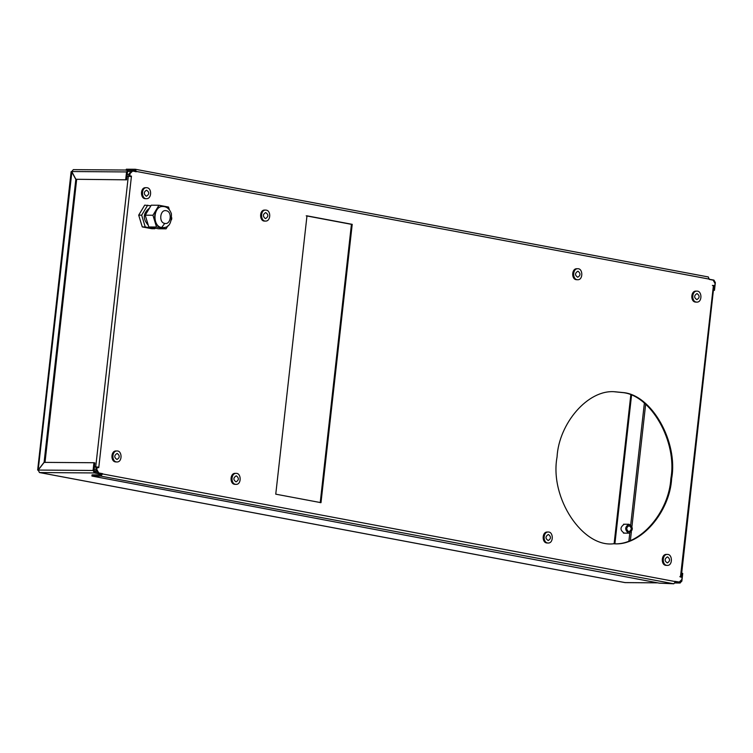 <?xml version="1.0" encoding="UTF-8"?>
<svg xmlns="http://www.w3.org/2000/svg" width="753" height="753" viewBox="0 0 753 753"><rect width="100%" height="100%" fill="white"/><g stroke="black" fill="none" stroke-linecap="round" stroke-linejoin="round"><path stroke-width="1.13" d="M150.892 205.776L144.708 205.145L138.703 215.142L142.27 226.926L151.842 228.724L154.817 228.743L155.156 228.168M147.682 205.174L141.668 215.16L138.703 215.142M141.668 215.16L145.235 226.945L142.27 226.926M145.235 226.945L154.817 228.743M148.285 225.279C142.609 218.841 143.014 213.108 149.499 208.092M162.742 206.501L162.601 206.501C152.718 205.983 151.871 226.276 161.349 227.472L162.592 227.585M169.331 209.711L168.531 207.056L158.958 205.258L151.24 205.202L145.235 215.189L148.793 226.973L158.375 228.771L166.084 228.827L167.966 225.712M158.958 205.258L152.944 215.245L145.235 215.189M152.944 215.245L156.511 227.029L148.793 226.973M156.511 227.029L166.084 228.827M171.515 219.81L171.806 217.871M628.51 533.115C624.604 529.801 624.783 526.846 629.037 524.267C633.395 527.194 633.367 530.159 628.971 533.162L628.51 533.115M628.68 531.684C626.035 529.444 626.157 527.458 629.028 525.716C631.965 527.693 631.946 529.688 628.99 531.712L628.68 531.684M146.195 196.157C143.559 193.926 143.672 191.93 146.543 190.189C149.48 192.166 149.471 194.161 146.506 196.185L146.195 196.157M146.562 187.685L145.593 187.685C140.011 187.412 140.284 199.027 145.517 198.679L146.487 198.688C151.645 198.961 152.087 188.372 147.136 187.742L146.562 187.685C140.98 187.422 141.263 199.037 146.487 198.688M117.327 453.504L117.016 453.475C114.051 455.499 114.042 457.495 116.969 459.471C119.84 457.73 119.962 455.744 117.327 453.504M116.386 461.918C111.435 461.288 111.877 450.708 117.035 450.981C122.259 450.623 122.532 462.238 116.95 461.975L116.386 461.918M116.95 461.975L115.416 461.909C110.465 461.288 110.907 450.699 116.066 450.972L117.035 450.981M265.31 218.549C262.675 216.309 262.788 214.323 265.658 212.572C268.595 214.549 268.586 216.553 265.621 218.577L265.31 218.549M265.677 210.078L264.708 210.068C259.126 209.805 259.399 221.42 264.632 221.071L265.602 221.071C270.76 221.344 271.202 210.755 266.251 210.134L265.677 210.078C260.096 209.805 260.378 221.42 265.602 221.071M236.442 475.896L236.131 475.868C233.166 477.882 233.157 479.887 236.084 481.864C238.965 480.122 239.078 478.127 236.442 475.896M235.501 484.311C230.55 483.68 230.992 473.091 236.15 473.364C241.374 473.016 241.647 484.631 236.066 484.367L235.501 484.311M236.066 484.367L234.531 484.301C229.58 483.671 230.023 473.082 235.181 473.355L236.15 473.364M578.088 271.268L577.777 271.24C574.812 273.264 574.803 275.259 577.73 277.236C580.601 275.494 580.723 273.499 578.088 271.268M577.146 279.683C572.195 279.052 572.638 268.463 577.796 268.736C583.02 268.388 583.293 280.003 577.711 279.74L577.146 279.683M577.711 279.74L576.167 279.674C571.226 279.043 571.668 268.463 576.826 268.727L577.796 268.736M548.551 534.555L548.24 534.526C545.276 536.55 545.266 538.546 548.203 540.522C551.074 538.781 551.187 536.795 548.551 534.555M547.61 542.969C542.659 542.339 543.101 531.75 548.259 532.023C553.483 531.674 553.766 543.29 548.184 543.026L547.61 542.969M548.184 543.026L546.64 542.96C541.689 542.339 542.132 531.75 547.29 532.023L548.259 532.023M697.203 293.651L696.892 293.623C693.927 295.647 693.918 297.642 696.845 299.628C699.716 297.877 699.838 295.891 697.203 293.651M696.261 302.066C691.31 301.445 691.753 290.856 696.911 291.129C702.135 290.78 702.408 302.395 696.826 302.122L696.261 302.066M696.826 302.122L695.283 302.066C690.341 301.435 690.783 290.846 695.941 291.119L696.911 291.129M667.666 556.947L667.356 556.909C664.391 558.933 664.381 560.938 667.318 562.915C670.189 561.164 670.302 559.178 667.666 556.947M666.725 565.362C661.783 564.731 662.216 554.142 667.374 554.415C672.598 554.067 672.881 565.682 667.299 565.409L666.725 565.362M667.299 565.409L665.756 565.352C660.805 564.722 661.247 554.133 666.405 554.406L667.374 554.415M320.213 502.665L351.435 224.338L352.216 224.338L320.994 502.675L275.758 494.175L306.979 215.838L352.216 224.338M614.514 391.767L622.006 392.529C650.733 394.497 677.606 441.785 670.867 478.522C669.069 511.664 640.427 545.991 613.403 543.741M622.787 392.539C651.514 394.497 678.378 441.795 671.648 478.531C669.85 511.871 640.888 546.283 613.789 543.751C583.01 547.939 549.417 498.241 557.051 456.986C558.839 423.647 587.811 389.245 614.909 391.767L622.787 392.539M100.846 476.112L673.803 583.801L675.479 581.627L102.512 473.938L100.846 476.112L91.913 476.047L92.045 474.851L100.977 474.917L101.768 473.637L102.549 473.646L98.775 472.94L96.855 469.543L97.099 467.368L98.756 467.679L98.812 467.18L95.725 466.86L128.321 176.249L131.408 176.569L129.798 175.769L130.043 173.585L132.641 171.044L136.415 171.75L135.267 169.265L126.335 169.199L126.193 170.394M131.408 176.569L98.812 467.18L94.398 466.851M614.119 543.741L630.788 395.109M631.532 395.41L614.9 543.722M713.345 286.206L680.458 577.005L682.114 577.316L681.87 579.499L679.281 582.041L675.479 581.627M96.168 468.695L95.725 466.86M679.846 576.647L680.712 577.052M679.197 582.022L674.735 581.325M673.803 583.801L659.27 583.142L91.913 476.047M101.768 473.637L98.003 472.931L96.073 469.533L96.318 467.359L97.099 467.368M97.975 467.669L98.031 467.171M135.634 171.75L135.135 170.46L130.335 170.423M135.427 169.284L708.385 276.972L135.427 169.284M708.225 276.953L709.373 279.438L713.138 280.154L715.068 283.542L714.823 285.726L713.166 285.415L713.11 285.905M127.003 176.24L128.321 176.249L129.149 174.658M129.224 176.418L130.09 175.571M130.627 176.569L131.464 176.08M130.683 176.07L129.798 175.769M129.027 175.76L129.271 173.585L131.549 171.006L132.641 171.044M712.385 285.406L714.823 285.726M306.198 215.829L351.435 224.338M624.774 524.276L624.312 524.229C619.917 527.232 619.898 530.197 624.246 533.124M624.745 582.53L625.517 582.596M675.385 582.125L680.194 583.01L675.017 582.973L679.959 582.991L681.86 581.128L682.736 573.4L681.823 573.231L681.38 577.184M39.09 470.126L38.187 469.957L44.098 462.276L45.001 462.446L76.665 179.43M624.896 582.577L39.429 472.536L38.243 470.06L44.154 462.38L93.937 462.737L94.84 462.907L93.974 470.634L94.624 471.764L96.779 472.169M101.655 474.296L94.492 472.95L93.071 470.465L93.937 462.737M713.402 290.31L714.484 290.319L713.42 290.15M709.392 279.259L713.938 280.107L715.35 282.601L714.484 290.319M714.079 285.716L713.58 290.15M75.902 179.289L126.598 179.826L75.902 179.289L71.723 171.533L73.333 169.641L128.236 170.046L126.56 171.938L125.695 179.656M128.226 171.251L127.464 172.108L126.598 179.826M72.552 171.806L71.648 171.637L75.827 179.393L76.74 179.562M71.893 171.835L38.187 469.957M128.462 170.074L135.672 171.42M130.175 171.609L128.123 171.26M75.827 179.393L44.098 462.276M162.893 206.501C166.837 206.567 169.679 209.005 171.411 213.824C171.74 223.236 168.851 227.82 162.742 227.585L161.65 227.481C152.002 226.352 153.226 205.757 162.893 206.501L162.601 206.501M164.775 223.415C158.488 222.634 160.003 209.146 166.197 210.708C172.484 211.489 170.969 224.978 164.775 223.415L161.65 227.481M644.361 403.222L630.713 524.86M629.8 533.039L628.906 540.955M630.393 540.381L631.343 531.929M631.946 526.488L645.65 404.314M96.855 469.543L96.073 469.533M98.775 472.94L98.003 472.931M96.13 470.785L93.974 470.766L96.139 470.804M94.125 469.326L96.092 469.345M136.444 171.458L709.401 279.147M130.043 173.585L129.271 173.585M94.492 472.95L39.589 472.545L625.065 582.587L657.576 582.831M38.243 470.06L93.071 470.465M71.723 171.533L126.56 171.938M629.037 524.267L623.54 524.22M628.971 533.162L623.475 533.124M713.872 286.14L681.277 576.751M127.21 174.348L129.187 174.357M625.291 582.615L657.689 582.85M37.65 470.088L71.13 171.637"/></g></svg>
